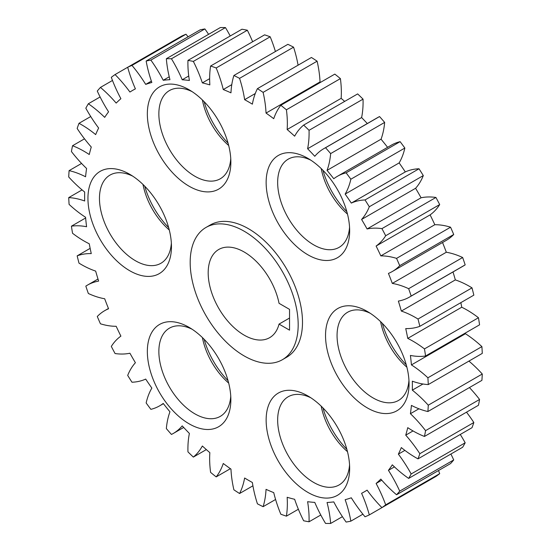 <?xml version="1.0" encoding="UTF-8"?>
<svg xmlns="http://www.w3.org/2000/svg" width="551" height="551" viewBox="0 0 551 551"><rect width="100%" height="100%" fill="white"/><g stroke="black" fill="none" stroke-linecap="round" stroke-linejoin="round"><path stroke-width="0.83" d="M307.899 254.803A59.053 34.093 60 0 1 266.14 182.477A59.053 34.093 60 0 1 307.899 158.364L307.899 158.364A59.053 34.093 60 0 1 349.658 230.69A59.053 34.093 60 0 1 307.899 254.803M310.888 160.21A50.912 29.396 -120 0 0 288.207 159.17A50.912 29.396 -120 0 0 280.397 199.965A50.912 29.396 -120 0 0 313.657 244.83A50.912 29.396 -120 0 0 339.113 247.351A50.912 29.396 -120 0 0 349.554 227.184M367.297 407.892A59.053 34.093 60 0 1 325.538 335.566A59.053 34.093 60 0 1 367.297 311.453L367.297 311.453A59.053 34.093 60 0 1 409.056 383.785A59.053 34.093 60 0 1 367.297 407.892M370.286 313.305A50.912 29.396 -120 0 0 347.605 312.259A50.912 29.396 -120 0 0 339.802 353.053A50.912 29.396 -120 0 0 373.055 397.918A50.912 29.396 -120 0 0 398.511 400.439A50.912 29.396 -120 0 0 408.952 380.273M307.899 492.401A59.053 34.093 60 0 1 266.14 420.069A59.053 34.093 60 0 1 307.899 395.962L307.899 395.962A59.053 34.093 60 0 1 349.658 468.288A59.053 34.093 60 0 1 307.899 492.401M310.888 397.808A50.912 29.396 -120 0 0 288.207 396.761A50.912 29.396 -120 0 0 280.397 437.563A50.912 29.396 -120 0 0 313.657 482.421A50.912 29.396 -120 0 0 339.113 484.942A50.912 29.396 -120 0 0 349.554 464.775M189.103 423.809A59.053 34.093 60 0 1 147.344 351.483A59.053 34.093 60 0 1 189.103 327.37L189.103 327.37A59.053 34.093 60 0 1 189.103 327.377A59.053 34.093 60 0 1 230.862 399.702A59.053 34.093 60 0 1 189.103 423.809M192.092 329.222A50.912 29.396 -120 0 0 169.405 328.176A50.912 29.396 -120 0 0 161.601 368.97A50.912 29.396 -120 0 0 194.861 413.835A50.912 29.396 -120 0 0 220.317 416.356A50.912 29.396 -120 0 0 230.752 396.19M129.705 270.72A59.053 34.093 60 0 1 87.946 198.394A59.053 34.093 60 0 1 129.705 174.281L129.705 174.281A59.053 34.093 60 0 1 171.464 246.607A59.053 34.093 60 0 1 129.705 270.72M132.688 176.127A50.912 29.396 -120 0 0 110.007 175.087A50.912 29.396 -120 0 0 102.204 215.882A50.912 29.396 -120 0 0 135.463 260.747A50.912 29.396 -120 0 0 160.92 263.268A50.912 29.396 -120 0 0 171.354 243.101M189.103 186.217A59.053 34.093 60 0 1 147.344 113.885A59.053 34.093 60 0 1 189.103 89.779L189.103 89.779A59.053 34.093 60 0 1 230.862 162.104A59.053 34.093 60 0 1 189.103 186.217M192.092 91.624A50.912 29.396 -120 0 0 169.405 90.584A50.912 29.396 -120 0 0 161.601 131.379A50.912 29.396 -120 0 0 194.861 176.237A50.912 29.396 -120 0 0 220.317 178.758A50.912 29.396 -120 0 0 230.752 158.598M382.339 323.375A59.053 34.093 -120 0 0 406.252 364.796M406.886 367.18A50.912 29.396 60 0 1 380.596 321.639M322.941 170.287A59.053 34.093 -120 0 0 346.855 211.701M347.488 214.084A50.912 29.396 60 0 1 321.192 168.551M204.145 101.701A59.053 34.093 -120 0 0 228.059 143.115M228.686 145.498A50.912 29.396 60 0 1 202.396 99.965M144.748 186.204A59.053 34.093 -120 0 0 168.661 227.625M169.288 230.008A50.912 29.396 60 0 1 142.998 184.468M204.145 339.299A59.053 34.093 -120 0 0 228.059 380.713M228.686 383.097A50.912 29.396 60 0 1 202.396 337.556M322.941 407.885A59.053 34.093 -120 0 0 346.855 449.299M347.488 451.682A50.912 29.396 60 0 1 321.192 406.142M244.183 355.932A76.369 44.087 -120 0 0 282.36 359.72A76.369 44.087 -120 0 0 294.069 298.525A76.369 44.087 -120 0 0 244.183 231.227A76.369 44.087 -120 0 0 205.998 227.446A76.369 44.087 -120 0 0 194.289 288.641A76.369 44.087 -120 0 0 244.183 355.932M282.36 359.72L286.685 357.22A76.369 44.087 -120 0 0 298.387 296.032A76.369 44.087 -120 0 0 248.501 228.734A76.369 44.087 -120 0 0 210.317 224.953L205.998 227.446M244.183 252.014A50.912 29.396 -120 0 0 218.726 249.493A50.912 29.396 -120 0 0 210.923 290.287A50.912 29.396 -120 0 0 244.183 335.153A50.912 29.396 -120 0 0 269.639 337.673A50.912 29.396 -120 0 0 279.04 324.098L289.537 330.159L289.537 309.38L279.04 303.312A50.912 29.396 -120 0 0 244.183 252.014M72.539 145.733A97.747 56.436 60 0 1 83.966 151.229A97.747 56.436 60 0 1 89.255 154.514A231.744 133.797 60 0 1 91.266 147.021A97.747 56.436 60 0 1 77.161 128.479A254.555 146.965 60 0 1 78.993 123.307A97.747 56.436 60 0 1 81.424 124.664A97.747 56.436 60 0 1 95.66 134.596A231.744 133.797 60 0 1 98.636 128.032A97.747 56.436 60 0 1 85.825 108.203A254.555 146.965 60 0 1 88.346 103.76A97.747 56.436 60 0 1 104.683 117.356A231.744 133.797 60 0 1 108.568 111.832A97.747 56.436 60 0 1 97.279 91.06A254.555 146.965 60 0 1 100.44 87.416A97.747 56.436 60 0 1 116.171 103.085A231.744 133.797 60 0 1 120.896 98.705A97.747 56.436 60 0 1 111.309 77.333A254.555 146.965 60 0 1 115.069 74.557A97.747 56.436 60 0 1 129.919 92.031A231.744 133.797 60 0 1 132.626 90.392A231.744 133.797 60 0 1 135.401 88.863A97.747 56.436 60 0 1 127.694 67.263A254.555 146.965 60 0 1 131.978 65.404A97.747 56.436 60 0 1 145.691 84.386A231.744 133.797 60 0 1 151.849 82.485A97.747 56.436 60 0 1 146.146 61.03A254.555 146.965 60 0 1 150.878 60.107A97.747 56.436 60 0 1 163.227 80.274A231.744 133.797 60 0 1 169.949 79.675A97.747 56.436 60 0 1 166.347 58.723A254.555 146.965 60 0 1 171.451 58.764A97.747 56.436 60 0 1 182.223 79.771A231.744 133.797 60 0 1 189.392 80.48A97.747 56.436 60 0 1 187.953 60.403A254.555 146.965 60 0 1 193.346 61.402A97.747 56.436 60 0 1 202.355 82.884A231.744 133.797 60 0 1 209.848 84.888A97.747 56.436 60 0 1 210.599 66.024A254.555 146.965 60 0 1 216.185 67.966A97.747 56.436 60 0 1 223.272 89.558A231.744 133.797 60 0 1 230.965 92.83A97.747 56.436 60 0 1 233.886 75.494A254.555 146.965 60 0 1 239.568 78.345A97.747 56.436 60 0 1 244.623 99.683A231.744 133.797 60 0 1 248.501 101.866A231.744 133.797 60 0 1 252.379 104.16A97.747 56.436 60 0 1 257.427 88.656A254.555 146.965 60 0 1 263.109 92.368A97.747 56.436 60 0 1 266.037 113.079A231.744 133.797 60 0 1 273.73 118.692A97.747 56.436 60 0 1 280.817 105.282A254.555 146.965 60 0 1 286.403 109.787A97.747 56.436 60 0 1 287.154 129.519A231.744 133.797 60 0 1 294.647 136.173A97.747 56.436 60 0 1 303.656 125.084A254.555 146.965 60 0 1 309.049 130.311A97.747 56.436 60 0 1 307.61 148.729A231.744 133.797 60 0 1 314.779 156.298A97.747 56.436 60 0 1 323.795 148.674A97.747 56.436 60 0 1 325.545 147.73A254.555 146.965 60 0 1 330.655 153.591A97.747 56.436 60 0 1 327.053 170.376A231.744 133.797 60 0 1 333.775 178.738A97.747 56.436 60 0 1 337.37 176.327A97.747 56.436 60 0 1 346.124 172.828A254.555 146.965 60 0 1 350.856 179.213A97.747 56.436 60 0 1 345.153 194.083A231.744 133.797 60 0 1 351.311 203.092A97.747 56.436 60 0 1 365.024 199.951A254.555 146.965 60 0 1 369.308 206.756A97.747 56.436 60 0 1 361.594 219.456A231.744 133.797 60 0 1 367.083 228.961A97.747 56.436 60 0 1 381.933 228.631A254.555 146.965 60 0 1 385.686 235.738A97.747 56.436 60 0 1 376.106 246.049A231.744 133.797 60 0 1 380.831 255.884A97.747 56.436 60 0 1 396.562 258.378A254.555 146.965 60 0 1 399.723 265.672A97.747 56.436 60 0 1 392.319 271.505A97.747 56.436 60 0 1 388.434 273.413A231.744 133.797 60 0 1 392.312 283.414A97.747 56.436 60 0 1 408.656 288.69A254.555 146.965 60 0 1 411.17 296.039A97.747 56.436 60 0 1 409.483 297.085A97.747 56.436 60 0 1 398.366 301.08A231.744 133.797 60 0 1 401.335 311.074A97.747 56.436 60 0 1 415.578 317.583A97.747 56.436 60 0 1 418.009 319.036A254.555 146.965 60 0 1 419.841 326.323A97.747 56.436 60 0 1 405.736 328.582A231.744 133.797 60 0 1 407.747 338.397A97.747 56.436 60 0 1 413.03 341.214A97.747 56.436 60 0 1 424.463 348.907A254.555 146.965 60 0 1 425.572 356.001A97.747 56.436 60 0 1 410.412 355.436A231.744 133.797 60 0 1 411.425 364.907A97.747 56.436 60 0 1 427.9 377.793A254.555 146.965 60 0 1 428.272 384.57A97.747 56.436 60 0 1 412.32 381.189A231.744 133.797 60 0 1 412.32 390.149A97.747 56.436 60 0 1 428.272 405.192A254.555 146.965 60 0 1 427.9 411.535A97.747 56.436 60 0 1 411.425 405.405A231.744 133.797 60 0 1 410.412 413.705A97.747 56.436 60 0 1 425.572 430.641A254.555 146.965 60 0 1 424.463 436.447A97.747 56.436 60 0 1 407.747 427.659A231.744 133.797 60 0 1 405.736 435.152A97.747 56.436 60 0 1 419.841 453.693A254.555 146.965 60 0 1 418.009 458.866A97.747 56.436 60 0 1 401.335 447.577A231.744 133.797 60 0 1 398.366 454.141A97.747 56.436 60 0 1 411.17 473.97A254.555 146.965 60 0 1 408.656 478.413A97.747 56.436 60 0 1 392.312 464.824A231.744 133.797 60 0 1 388.434 470.34A97.747 56.436 60 0 1 399.723 491.12A254.555 146.965 60 0 1 396.562 494.764A97.747 56.436 60 0 1 380.831 479.094A231.744 133.797 60 0 1 376.106 483.475A97.747 56.436 60 0 1 385.686 504.847A254.555 146.965 60 0 1 381.933 507.623A97.747 56.436 60 0 1 367.083 490.142A231.744 133.797 60 0 1 364.369 491.788A231.744 133.797 60 0 1 361.594 493.31A97.747 56.436 60 0 1 369.308 514.909A254.555 146.965 60 0 1 365.024 516.776A97.747 56.436 60 0 1 351.311 497.794A231.744 133.797 60 0 1 345.153 499.695A97.747 56.436 60 0 1 350.856 521.15A254.555 146.965 60 0 1 346.124 522.066A97.747 56.436 60 0 1 333.775 501.899A231.744 133.797 60 0 1 327.053 502.505A97.747 56.436 60 0 1 330.655 523.45A254.555 146.965 60 0 1 325.545 523.409A97.747 56.436 60 0 1 314.779 502.409A231.744 133.797 60 0 1 307.61 501.692A97.747 56.436 60 0 1 309.049 521.776A254.555 146.965 60 0 1 303.656 520.778A97.747 56.436 60 0 1 294.647 499.296A231.744 133.797 60 0 1 287.154 497.284A97.747 56.436 60 0 1 286.403 516.156A254.555 146.965 60 0 1 280.817 514.214A97.747 56.436 60 0 1 273.73 492.622A231.744 133.797 60 0 1 266.037 489.343A97.747 56.436 60 0 1 263.109 506.679A254.555 146.965 60 0 1 257.427 503.828A97.747 56.436 60 0 1 252.379 482.497A231.744 133.797 60 0 1 244.623 478.013A97.747 56.436 60 0 1 239.568 493.517A254.555 146.965 60 0 1 233.886 489.811A97.747 56.436 60 0 1 230.965 469.094A231.744 133.797 60 0 1 223.272 463.487A97.747 56.436 60 0 1 216.185 476.89A254.555 146.965 60 0 1 210.599 472.386A97.747 56.436 60 0 1 209.848 452.653A231.744 133.797 60 0 1 202.355 446.007A97.747 56.436 60 0 1 193.346 457.089A254.555 146.965 60 0 1 187.953 451.861A97.747 56.436 60 0 1 189.392 433.444A231.744 133.797 60 0 1 182.223 425.875A97.747 56.436 60 0 1 173.207 433.506A97.747 56.436 60 0 1 171.451 434.443A254.555 146.965 60 0 1 166.347 428.588A97.747 56.436 60 0 1 169.949 411.804A231.744 133.797 60 0 1 163.227 403.442A97.747 56.436 60 0 1 159.632 405.846A97.747 56.436 60 0 1 150.878 409.345A254.555 146.965 60 0 1 146.146 402.96A97.747 56.436 60 0 1 151.849 388.09A231.744 133.797 60 0 1 145.691 379.081A97.747 56.436 60 0 1 131.978 382.229A254.555 146.965 60 0 1 127.694 375.417A97.747 56.436 60 0 1 135.401 362.723A231.744 133.797 60 0 1 129.919 353.219A97.747 56.436 60 0 1 115.069 353.542A254.555 146.965 60 0 1 111.309 346.434A97.747 56.436 60 0 1 120.896 336.124A231.744 133.797 60 0 1 116.171 326.288A97.747 56.436 60 0 1 100.44 323.795A254.555 146.965 60 0 1 97.279 316.501A97.747 56.436 60 0 1 104.683 310.674A97.747 56.436 60 0 1 108.568 308.76A231.744 133.797 60 0 1 104.683 298.759A97.747 56.436 60 0 1 88.346 293.49A254.555 146.965 60 0 1 85.825 286.134A97.747 56.436 60 0 1 87.519 285.087A97.747 56.436 60 0 1 98.636 281.093A231.744 133.797 60 0 1 95.66 271.099A97.747 56.436 60 0 1 78.993 263.137A254.555 146.965 60 0 1 77.161 255.857A97.747 56.436 60 0 1 91.266 253.598A231.744 133.797 60 0 1 89.255 243.783A97.747 56.436 60 0 1 72.539 233.266A254.555 146.965 60 0 1 71.43 226.179A97.747 56.436 60 0 1 86.583 226.743A231.744 133.797 60 0 1 85.57 217.273A97.747 56.436 60 0 1 69.095 204.387A254.555 146.965 60 0 1 68.723 197.609A97.747 56.436 60 0 1 84.675 200.984A231.744 133.797 60 0 1 84.675 192.024A97.747 56.436 60 0 1 68.723 176.988A254.555 146.965 60 0 1 69.095 170.638A97.747 56.436 60 0 1 85.57 176.775A231.744 133.797 60 0 1 86.583 168.475A97.747 56.436 60 0 1 71.43 151.539A254.555 146.965 60 0 1 72.539 145.733L84.503 138.824M90.729 116.536L78.993 123.307M244.623 99.683L255.271 93.532M401.335 311.074L455.34 279.901A97.747 56.436 60 0 1 469.576 286.41A97.747 56.436 60 0 1 472.007 287.863A254.555 146.965 60 0 1 473.839 295.143L419.841 326.323M407.747 338.397L461.745 307.217A97.747 56.436 60 0 1 467.034 310.041A97.747 56.436 60 0 1 478.461 317.734A254.555 146.965 60 0 1 479.57 324.821L425.572 356.001M469.424 387.567A97.747 56.436 60 0 1 479.57 399.461A254.555 146.965 60 0 1 478.461 405.267L424.463 436.447M466.497 412.176A97.747 56.436 60 0 1 473.839 422.521A254.555 146.965 60 0 1 472.007 427.693L418.009 458.866M460.271 434.463A97.747 56.436 60 0 1 465.175 442.797A254.555 146.965 60 0 1 462.654 447.24L408.656 478.413M450.89 454.031A97.747 56.436 60 0 1 453.721 459.94A254.555 146.965 60 0 1 450.56 463.584L396.562 494.764M438.513 470.54A97.747 56.436 60 0 1 439.691 473.667A254.555 146.965 60 0 1 435.931 476.443L381.933 507.623M423.306 483.737L369.308 514.909M115.069 74.557L181.692 36.09A254.555 146.965 60 0 1 185.976 34.224L131.978 65.404M188.098 36.807A97.747 56.436 -120 0 0 185.976 34.224M146.146 61.03L200.144 29.85A254.555 146.965 60 0 1 204.876 28.934L150.878 60.107M208.581 34.341A97.747 56.436 -120 0 0 204.876 28.934M166.347 58.723L220.345 27.55A254.555 146.965 60 0 1 225.455 27.591L171.451 58.764M230.215 36.001A97.747 56.436 -120 0 0 225.455 27.591M187.953 60.403L241.951 29.224A254.555 146.965 60 0 1 247.344 30.222L193.346 61.402M252.633 41.752A97.747 56.436 -120 0 0 247.344 30.222M210.599 66.024L264.597 34.844A254.555 146.965 60 0 1 270.183 36.786L216.185 67.966M275.41 51.518A97.747 56.436 -120 0 0 270.183 36.786M233.886 75.494L287.891 44.321A254.555 146.965 60 0 1 293.573 47.172L239.568 78.345M298.077 65.19A97.747 56.436 -120 0 0 293.573 47.172M257.427 88.656L311.432 57.483A254.555 146.965 60 0 1 317.114 61.189L263.109 92.368M266.037 113.079L320.035 81.906A97.747 56.436 -120 0 0 317.114 61.189M320.035 81.906A231.744 133.797 60 0 1 320.613 82.306M280.817 105.282L334.815 74.109A254.555 146.965 60 0 1 340.401 78.614L286.403 109.787M287.154 129.519L341.152 98.347A97.747 56.436 -120 0 0 340.401 78.614M341.152 98.347A231.744 133.797 60 0 1 344.664 101.412M303.656 125.084L357.654 93.911A254.555 146.965 60 0 1 363.047 99.139L309.049 130.311M307.61 148.729L361.608 117.556A97.747 56.436 -120 0 0 363.047 99.139M361.608 117.556A231.744 133.797 60 0 1 367.317 123.548M323.795 148.674L377.793 117.494A97.747 56.436 60 0 1 379.549 116.557A254.555 146.965 60 0 1 384.653 122.412L330.655 153.591M327.053 170.376L381.051 139.196A97.747 56.436 -120 0 0 384.653 122.412M381.051 139.196A231.744 133.797 60 0 1 387.594 147.331M337.37 176.327L391.368 145.154A97.747 56.436 60 0 1 400.122 141.655A254.555 146.965 60 0 1 404.854 148.04L350.856 179.213M345.153 194.083L399.151 162.91A97.747 56.436 -120 0 0 404.854 148.04M399.151 162.91A231.744 133.797 60 0 1 405.309 171.919A97.747 56.436 60 0 1 419.022 168.771A254.555 146.965 60 0 1 423.306 175.583L369.308 206.756M361.594 219.456L415.599 188.277A97.747 56.436 -120 0 0 423.306 175.583M415.599 188.277A231.744 133.797 60 0 1 421.081 197.781A97.747 56.436 60 0 1 435.931 197.458A254.555 146.965 60 0 1 439.691 204.566L385.686 235.738M376.106 246.049L430.104 214.876A97.747 56.436 -120 0 0 439.691 204.566M430.104 214.876A231.744 133.797 60 0 1 434.829 224.712A97.747 56.436 60 0 1 450.56 227.205A254.555 146.965 60 0 1 453.721 234.499L399.723 265.672M392.319 271.505L446.317 240.326A97.747 56.436 -120 0 0 453.721 234.499M442.543 242.509A231.744 133.797 60 0 1 446.317 252.241A97.747 56.436 60 0 1 462.654 257.51A254.555 146.965 60 0 1 465.175 264.866L411.17 296.039M409.483 297.085L463.481 265.913A97.747 56.436 -120 0 0 465.175 264.866M453.005 271.96A231.744 133.797 60 0 1 455.34 279.901M460.85 302.644A231.744 133.797 60 0 1 461.745 307.217M465.361 333.024A231.744 133.797 60 0 1 465.43 333.727A97.747 56.436 60 0 1 481.905 346.613A254.555 146.965 60 0 1 482.277 353.391L428.272 384.57M468.922 361.098A97.747 56.436 60 0 1 482.277 374.012A254.555 146.965 60 0 1 481.905 380.362L427.9 411.535M425.572 430.641L479.57 399.461M428.272 405.192L482.277 374.012M419.841 453.693L473.839 422.521M411.17 473.97L465.175 442.797M399.723 491.12L453.721 459.94M385.686 504.847L439.691 473.667M350.856 521.15L362.902 514.193M330.655 523.45L342.419 516.659M309.049 521.776L320.785 514.999M286.403 516.156L298.366 509.248M263.109 506.679L275.59 499.482M239.568 493.517L252.923 485.81M216.185 476.89L230.387 468.694M193.346 457.089L206.336 449.588M90.15 248.356L77.161 255.857M85.639 217.976L71.43 226.179M82.078 189.902L68.723 197.609M81.576 163.433L69.095 170.638M100.11 96.969L88.346 103.76M112.487 80.46L100.44 87.416M325.545 147.73L379.549 116.557M346.124 172.828L400.122 141.655M365.024 199.951L419.022 168.771M381.933 228.631L435.931 197.458M396.562 258.378L450.56 227.205M408.656 288.69L462.654 257.51M418.009 319.036L472.007 287.863M424.463 348.907L478.461 317.734M427.9 377.793L481.905 346.613M412.32 390.149L422.975 383.999M411.425 364.907L465.43 333.727M392.312 283.414L446.317 252.241M380.831 255.884L434.829 224.712M367.083 228.961L421.081 197.781M351.311 203.092L405.309 171.919M223.272 89.558L231.785 84.64M202.355 82.884L209.649 78.669M182.223 79.771L188.745 76.004M163.227 80.274L169.24 76.803M145.691 84.386L151.373 81.107M376.106 483.475L381.788 480.197M388.434 470.34L394.447 466.869M398.366 454.141L404.889 450.381M405.736 435.152L413.03 430.944M410.412 413.705L418.932 408.787M289.537 318.037L279.04 324.098M132.626 90.392L135.381 88.801M87.519 285.087L97.995 279.04M104.683 310.674L108.457 308.491M159.632 405.846L163.406 403.669M173.207 433.506L183.683 427.452M364.369 491.788L367.124 490.197"/></g></svg>
